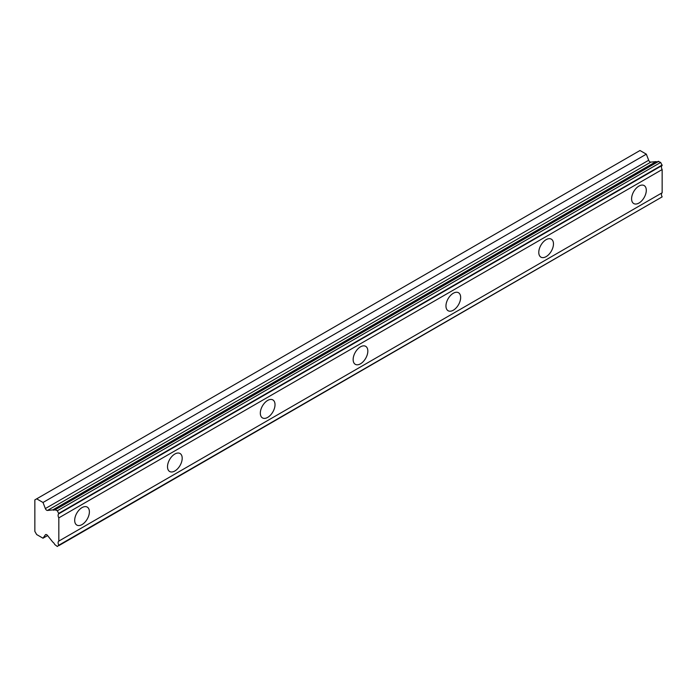 <?xml version="1.0" encoding="UTF-8"?>
<svg xmlns="http://www.w3.org/2000/svg" width="697" height="697" viewBox="0 0 697 697"><rect width="100%" height="100%" fill="white"/><g stroke="black" fill="none" stroke-linecap="round" stroke-linejoin="round"><path stroke-width="1.05" d="M638.949 203.045A10.394 6.003 120 0 0 645.736 193.888A10.394 6.003 120 0 0 644.141 185.559A10.394 6.003 120 0 0 638.949 186.073A10.394 6.003 120 0 0 632.153 195.23A10.394 6.003 120 0 0 633.747 203.559A10.394 6.003 120 0 0 638.949 203.045M82.037 524.571A10.394 6.003 120 0 0 88.824 515.414A10.394 6.003 120 0 0 87.23 507.085A10.394 6.003 120 0 0 82.037 507.608A10.394 6.003 120 0 0 75.241 516.765A10.394 6.003 120 0 0 76.836 525.085A10.394 6.003 120 0 0 82.037 524.571M174.851 470.989A10.394 6.003 120 0 0 181.638 461.832A10.394 6.003 120 0 0 180.044 453.503A10.394 6.003 120 0 0 174.851 454.017A10.394 6.003 120 0 0 168.064 463.174A10.394 6.003 120 0 0 169.659 471.503A10.394 6.003 120 0 0 174.851 470.989M267.674 417.398A10.394 6.003 120 0 0 274.461 408.242A10.394 6.003 120 0 0 272.867 399.912A10.394 6.003 120 0 0 267.674 400.427A10.394 6.003 120 0 0 260.878 409.583A10.394 6.003 120 0 0 262.473 417.912A10.394 6.003 120 0 0 267.674 417.398M360.488 363.808A10.394 6.003 120 0 0 367.275 354.651A10.394 6.003 120 0 0 365.681 346.322A10.394 6.003 120 0 0 360.488 346.836A10.394 6.003 120 0 0 353.701 355.993A10.394 6.003 120 0 0 355.296 364.322A10.394 6.003 120 0 0 360.488 363.808M453.311 310.217A10.394 6.003 120 0 0 460.098 301.06A10.394 6.003 120 0 0 458.504 292.731A10.394 6.003 120 0 0 453.311 293.254A10.394 6.003 120 0 0 446.516 302.411A10.394 6.003 120 0 0 448.11 310.731A10.394 6.003 120 0 0 453.311 310.217M546.126 256.635A10.394 6.003 120 0 0 552.913 247.479A10.394 6.003 120 0 0 551.318 239.149A10.394 6.003 120 0 0 546.126 239.663A10.394 6.003 120 0 0 539.339 248.82A10.394 6.003 120 0 0 540.933 257.149A10.394 6.003 120 0 0 546.126 256.635M47.483 510.439A2.187 1.263 60 0 1 46.699 510.239A2.187 1.263 60 0 1 45.357 508.566L43.005 502.485L36.68 498.834L34.85 499.888L34.85 531.402L36.68 534.555L43.005 538.215L45.357 534.852A2.187 1.263 60 0 1 45.61 534.625A2.187 1.263 60 0 1 47.483 535.427L52.78 542.083A3.607 2.082 60 0 1 54.741 544.531L57.346 546.492L58.827 545.202A3.607 2.082 60 0 1 58.827 541.099L58.827 517.871A3.607 2.082 60 0 1 58.827 513.767L57.346 510.762L54.741 509.716A3.607 2.082 60 0 1 54.41 509.995A3.607 2.082 60 0 1 52.78 509.908L47.483 510.439L650.806 162.122A2.187 1.263 -120 0 1 650.022 161.913A2.187 1.263 -120 0 1 648.68 160.249L646.328 154.168L639.994 150.508L36.68 498.834M54.741 509.716L658.064 161.39L660.669 162.445L662.15 165.45A3.607 2.082 60 0 0 662.15 169.545L58.827 517.871M58.827 545.638L662.15 196.876A3.607 2.082 60 0 1 662.15 192.781L662.15 169.545M657.323 161.817A3.607 2.082 -120 0 1 656.104 161.591L650.806 162.122M58.827 513.767L662.15 165.45M662.15 192.781L58.827 541.099M662.15 196.876L58.827 545.202M47.596 535.566L43.005 538.215M646.328 154.168L43.005 502.485M656.104 161.591L52.78 509.908M58.827 513.341L662.15 165.015M57.346 510.762L660.669 162.445M658.735 161.321L55.411 509.646M45.357 534.852L45.924 534.521M648.68 160.249L45.357 508.566"/></g></svg>
